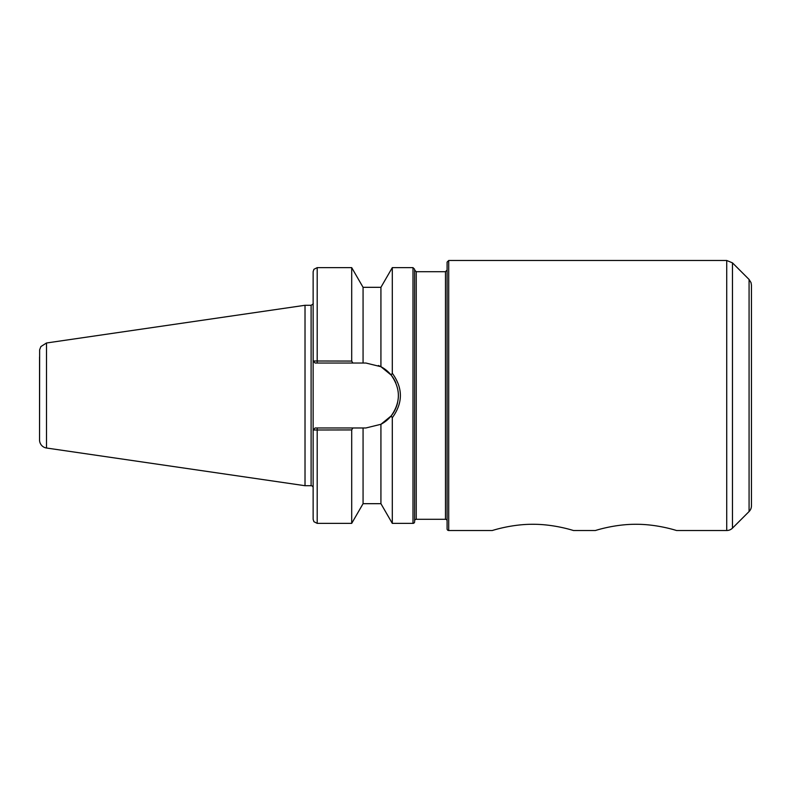 <?xml version="1.0" encoding="UTF-8"?>
<svg xmlns="http://www.w3.org/2000/svg" width="791" height="791" viewBox="0 0 791 791"><rect width="100%" height="100%" fill="white"/><g stroke="black" fill="none" stroke-linecap="round" stroke-linejoin="round"><path stroke-width="1.19" d="M448.715 530.514A1.622 1.622 -90 0 1 447.093 528.892L447.093 262.108L448.715 260.486L448.715 530.514L492.279 530.514C491.834 530.712 511.095 524.156 532.867 524.285C554.659 524.166 573.93 530.721 573.465 530.514L595.386 530.514C594.931 530.712 614.202 524.156 635.974 524.285C657.756 524.166 677.027 530.721 676.562 530.514L726.721 530.514A8.118 8.118 -90 0 0 732.466 528.141L732.466 262.859L726.721 260.486L726.721 530.514M317.201 363.029L317.201 267.635L351.698 267.635L351.698 361.072L313.177 360.993L315.164 363.029L363.069 363.029L363.069 287.321L380.926 287.321L380.926 366.708L391.13 375.043C400.78 388.678 400.78 402.312 391.13 415.957L392.296 417.717L392.296 523.365L412.991 523.365A1.622 1.622 -90 0 0 414.622 521.744L414.622 269.256M380.926 287.321L392.296 267.635L392.296 373.283L391.13 375.043M39.55 439.984L39.55 364.048L39.55 439.984A8.118 8.118 -90 0 0 46.501 448.013L46.501 342.987L305.019 305.286L311.11 305.286C312.86 304.268 313.533 303.596 313.137 303.26L313.177 360.993M311.11 305.286L311.11 485.714A2.027 2.027 -90 0 1 313.137 487.74L313.137 303.26L313.137 385.84L313.137 360.993L315.164 363.029M313.177 430.007L351.698 429.928L352.835 427.971L315.164 427.971L313.137 430.007L315.164 427.971M391.13 415.957L380.926 424.292L380.926 503.679L392.296 523.365M397.566 402.728A32.471 32.471 0 0 1 380.926 424.292L365.907 427.971L363.069 427.971L363.069 503.679L380.926 503.679M363.069 427.971L352.835 427.971M351.698 429.928L351.698 523.365L363.069 503.679M392.296 417.717C403.074 402.906 403.074 388.094 392.296 373.283M352.835 363.029L351.698 361.072M378.375 365.511A32.471 32.471 0 0 1 395.866 382.973M398.12 391.407A32.471 32.471 0 0 1 398.249 398.407M363.069 363.029L365.907 363.029L380.926 366.708M305.019 305.286L305.019 485.714L311.11 485.714M414.622 270.067L414.622 395.5L414.622 270.067L416.244 271.699L416.244 519.301L445.471 519.301A1.622 1.622 -90 0 1 447.093 520.933M414.622 520.933A1.622 1.622 -90 0 1 416.244 519.301M447.093 270.067L445.471 271.699L445.471 519.301M751.45 285.205L751.45 505.795A8.118 8.118 -90 0 1 749.077 511.54L732.466 528.141M751.45 395.5L751.45 285.205L751.035 282.634L749.077 279.46L749.077 511.54M46.501 342.987L40.865 346.587L39.639 349.81L39.55 434.061L39.55 356.939M313.137 430.007L313.137 487.74M317.201 427.971L317.201 523.365L313.918 521.694L313.137 519.301L313.137 431.184M392.296 267.635L412.991 267.635L412.991 523.365M447.093 395.5L447.093 528.892M317.201 267.635L313.918 269.306L313.137 271.699L313.137 358.649M313.137 303.26L313.137 360.993M317.201 523.365L351.698 523.365M363.069 287.321L351.698 267.635M46.501 448.013L305.019 485.714M412.991 267.635L414.622 269.256L414.622 395.5M416.244 271.699L445.471 271.699M448.715 260.486L726.721 260.486M749.077 279.46L732.466 262.859M751.45 316.143L751.45 424.233"/></g></svg>
